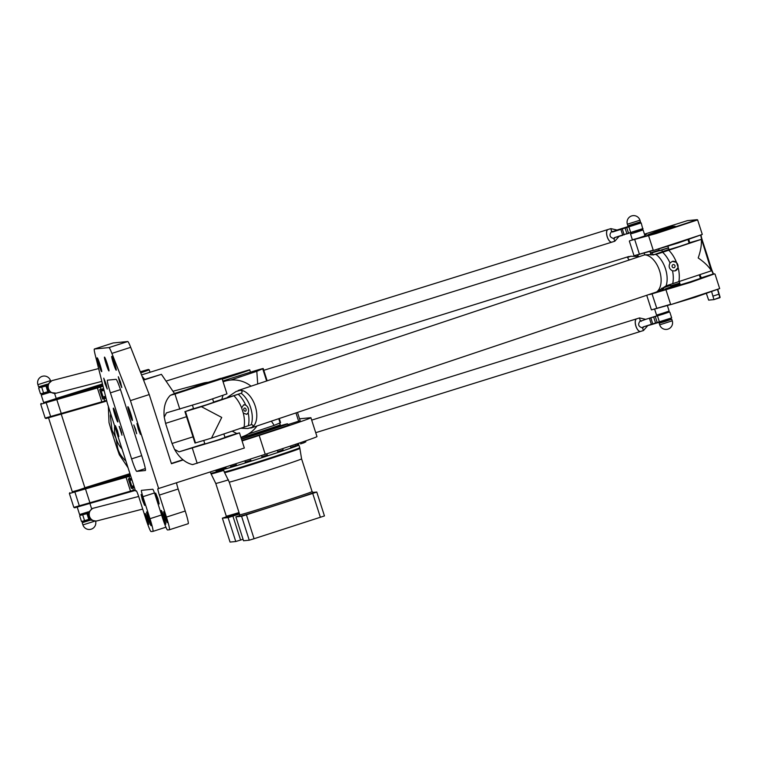 <?xml version="1.0" encoding="UTF-8"?>
<svg xmlns="http://www.w3.org/2000/svg" width="758" height="758" viewBox="0 0 758 758"><rect width="100%" height="100%" fill="white"/><g stroke="black" fill="none" stroke-linecap="round" stroke-linejoin="round"><path stroke-width="1.14" d="M161.577 514.966L149.98 518.709L142.911 496.698A6.604 0.531 -107.9 0 1 141.424 490.36A6.604 0.531 -107.9 0 1 141.433 490.35L152.765 489.242A6.604 0.531 -107.9 0 1 155.324 495.476L162.392 517.487A13.208 1.061 72.1 0 0 167.509 529.956L169.394 529.776A13.208 1.061 72.1 0 0 169.413 529.766L188.192 523.712A13.208 1.061 -107.9 0 0 188.211 523.702A13.208 1.061 -107.9 0 0 185.236 511.025L166.438 517.089A13.208 1.061 72.1 0 1 169.413 529.766L188.211 523.702M113.141 342.967A16.515 1.327 72.1 0 1 113.16 342.957L127.751 341.526A16.515 1.327 72.1 0 1 130.698 347.325L149.231 394.558L130.433 400.622L111.9 353.389A16.515 1.327 -107.9 0 0 108.953 347.59L94.39 349.021A16.515 1.327 -107.9 0 0 95.233 355.019L107.229 402.896L135.502 490.938L136.307 490.852A6.604 0.531 72.1 0 1 138.866 497.087L145.934 519.097A13.208 1.061 72.1 0 0 151.05 531.576L152.936 531.386A13.208 1.061 72.1 0 0 152.955 531.386A13.208 1.061 72.1 0 0 149.98 518.709M166.438 517.089L159.369 495.078A6.604 0.531 72.1 0 1 157.882 488.739L265.234 454.288A59.456 1.033 -17.8 0 0 316.977 436.599L310.922 417.724A59.456 1.033 162.2 0 1 259.17 435.424L242.067 440.948M94.39 349.021A16.515 1.327 -107.9 0 0 94.362 349.021L113.16 342.957A16.515 1.327 72.1 0 1 113.188 342.948L94.39 349.021M130.433 400.622L158.697 488.664M135.578 429.303L133.815 424.944L136.648 433.718L135.578 429.303M116.666 431.16L115.377 425.674L117.566 430.97L118.883 436.551L116.666 431.16M105.021 383.652L103.742 378.166L105.93 383.463L107.248 389.044L105.021 383.652M142.381 499.986L141.092 494.51L143.281 499.806L144.598 505.378L142.381 499.986M146.55 519.04L145.261 513.564L147.45 518.851L148.767 524.432L146.55 519.04M139.178 428.952L140.467 434.429L138.269 429.142L136.952 423.561L139.178 428.952M120.522 382.127L121.811 387.613L119.622 382.316L118.305 376.735L120.522 382.127M157.882 498.47L159.161 503.956L156.972 498.66L155.655 493.079L157.882 498.47M165.822 517.155L167.111 522.632L164.922 517.335L163.605 511.764L165.822 517.155M107.314 363.963A7.267 0.587 72.1 0 1 108.953 370.937A7.267 0.587 72.1 0 1 106.167 364.2A7.267 0.587 72.1 0 1 104.49 357.113A7.267 0.587 72.1 0 1 107.314 363.963M164.06 517.326A7.267 0.587 72.1 0 1 165.699 524.299A7.267 0.587 72.1 0 1 162.913 517.562A7.267 0.587 72.1 0 1 161.236 510.466A7.267 0.587 72.1 0 1 164.06 517.326M130.746 413.565A7.267 0.587 72.1 0 1 132.385 420.538A7.267 0.587 72.1 0 1 129.599 413.802A7.267 0.587 72.1 0 1 127.922 406.705A7.267 0.587 72.1 0 1 130.746 413.565M114.591 363.253A7.267 0.587 72.1 0 1 116.23 370.226A7.267 0.587 72.1 0 1 113.444 363.489A7.267 0.587 72.1 0 1 111.767 356.393A7.267 0.587 72.1 0 1 114.591 363.253M100.028 364.683A7.267 0.587 72.1 0 1 101.667 371.657A7.267 0.587 72.1 0 1 98.881 364.92A7.267 0.587 72.1 0 1 97.204 357.823A7.267 0.587 72.1 0 1 100.028 364.683M116.182 414.986A7.267 0.587 72.1 0 1 117.822 421.96A7.267 0.587 72.1 0 1 115.036 415.223A7.267 0.587 72.1 0 1 113.359 408.136A7.267 0.587 72.1 0 1 116.182 414.986M149.497 518.756A7.267 0.587 72.1 0 1 151.136 525.73A7.267 0.587 72.1 0 1 148.35 518.993A7.267 0.587 72.1 0 1 146.673 511.896A7.267 0.587 72.1 0 1 149.497 518.756M131.608 458.884L110.412 392.852A13.208 1.061 72.1 0 1 107.428 380.175A13.208 1.061 72.1 0 1 107.447 380.165L116.078 379.322A13.208 1.061 72.1 0 1 121.195 391.791L142.4 457.823A13.208 1.061 72.1 0 1 145.375 470.5A13.208 1.061 72.1 0 1 145.356 470.51L136.724 471.353A13.208 1.061 72.1 0 1 131.608 458.884L141.699 455.634M119.167 426.375L121.991 435.177L119.423 426.508M182.905 459.718L171.346 463.441M183.18 459.945L171.441 463.725L149.231 394.558M299.552 418.804L310.714 417.705A59.456 1.033 162.2 0 1 310.922 417.724M297.496 412.428L300.159 420.709L288.012 424.575M288.192 424.897A36.337 0.635 162.2 0 1 288.912 424.793A36.337 0.635 162.2 0 1 241.925 440.502M121.763 433.083L120.2 428.232M135.928 430.421L135.161 428.033M298.633 421.202L295.98 412.93M176.614 482.874A6.604 0.531 -107.9 0 0 178.168 489.014L185.236 511.025M144.721 379.388L142.049 376.243M174.52 393.544L161.426 374.338L143.565 380.109M161.426 374.338L143.442 379.805M241.47 439.062L279.067 426.565L278.717 425.465M312.912 492.416L316.778 492.037L312.722 493.43L246.407 514.824L241.584 516.302L235.871 516.861L239.784 515.516M299.855 448.452A39.52 0.692 -17.8 0 1 262.429 461.186A39.52 0.692 -17.8 0 1 224.595 472.613L224.273 471.988A39.634 0.692 -17.8 0 0 262.221 460.523A39.634 0.692 -17.8 0 0 299.751 447.751L301.589 458.874A37.985 0.663 -17.8 0 1 265.622 471.116A37.985 0.663 -17.8 0 1 229.257 482.097L239.755 514.805L239.263 516.255M296.909 443.875L297.449 445.571A38.118 0.663 -17.8 0 1 261.368 457.851A38.118 0.663 -17.8 0 1 224.87 468.87L224.804 468.671A39.634 0.692 -17.8 0 0 223.421 469.335A39.634 0.692 -17.8 0 0 261.368 457.879A39.634 0.692 -17.8 0 0 298.898 445.107A39.634 0.692 -17.8 0 0 297.392 445.391M241.518 439.223A35.342 0.616 -17.8 0 0 287.557 423.836A35.342 0.616 -17.8 0 0 287.443 423.826A35.342 0.616 -17.8 0 0 278.944 426.176M235.871 516.861L243.545 540.757L249.249 540.198L254.072 538.73L324.452 515.933L316.778 492.037M320.397 517.335L312.722 493.43M254.072 538.73L246.407 514.824M249.249 540.198L241.584 516.302M239.509 514.028L228.092 517.619L222.378 518.178L226.291 516.833M223.771 470.405A39.52 0.692 -17.8 0 1 211.103 473.94L210.79 473.305A39.634 0.692 -17.8 0 0 223.553 469.742M222.378 518.178L230.053 542.074L235.766 541.515L240.589 540.047L232.914 516.151M240.589 540.047L243.062 539.251M235.766 541.515L228.092 517.619M181.342 391.346L178.272 392.322L181.342 391.346M241.774 376.243L238.704 377.219L241.774 376.243M200.652 385.623L194.418 387.613L200.652 385.623M257.711 383.946L256.81 371.287L262.723 368.795A29.069 0.502 -17.8 0 0 263.216 368.53A29.069 0.502 -17.8 0 0 222.833 381.028M279.266 418.53L280.574 422.613A29.069 0.502 162.2 0 1 280.09 422.869L274.178 425.371L271.392 421.164M248.179 434.078L274.178 425.371M241.072 437.83A28.074 0.493 -17.8 0 0 280.242 424.802L279.674 423.049M256.81 371.287L230.612 380.061M223.098 381.833A29.069 28.52 67.1 0 1 251.05 386.173M256.981 425.987A29.069 28.52 67.1 0 1 244.929 435.708L240.93 437.394M239.481 432.875L244.341 448.025L192.57 464.616C185.359 462.863 179.352 457.785 174.548 449.361L179.021 451.853L219.858 439.631L239.481 432.875L236.818 433.51L232.242 431.188M193.006 436.835L172.057 443.487A29.069 28.52 -112.9 0 1 171.564 442.066L166.021 424.793A29.069 28.52 -112.9 0 1 165.595 423.362L186.544 416.711M172.057 443.487L174.548 449.361M175.704 393.042L222.094 378.725L174.946 394.046L170.323 395.316L175.704 393.042M222.094 378.725L226.964 393.885L207.341 400.641L166.428 412.883L164.23 417.213C163.283 407.728 165.32 400.423 170.323 395.316M164.23 417.213L165.595 423.362M221.81 399.371L222.994 395.411M220.872 378.289L217.878 379.256L220.872 378.289M197.326 386.021L194.332 386.987L197.326 386.021M186.894 389.498L202.121 384.126L247.951 370.236A29.069 0.502 162.2 0 1 249.723 369.857A29.069 0.502 162.2 0 1 222.246 379.208M196.502 386.002A29.069 27.26 -105.1 0 1 203.22 383.103A29.069 27.26 -105.1 0 1 207.711 382.316M128.064 467.771L119.338 454.772L117.253 448.859A29.069 27.26 74.9 0 1 116.76 447.447L111.208 430.165A29.069 27.26 74.9 0 1 110.791 428.734L109.019 422.632L108.347 406.373M125.885 460.987A29.069 27.26 -105.1 0 1 124.407 459.604C120.484 455.321 118.201 451.19 117.556 447.229L115.983 438.266L112.013 429.957L110.346 415.81A29.069 27.26 -105.1 0 1 110.744 413.811M243.669 404.848L245.677 405.056C248.378 407.027 249.211 409.633 248.179 412.873L246.615 414.304L243.29 413.072L241.641 407.908L243.669 404.848A4.955 3.487 -106.8 0 1 248.283 408.628A4.955 3.487 -106.8 0 1 246.502 414.342M245.45 411.177A1.62 1.146 -106.8 0 1 245.421 411.187A1.62 1.146 -106.8 0 1 243.868 409.983A1.62 1.146 -106.8 0 1 244.455 408.088A1.62 1.146 -106.8 0 1 244.483 408.079A1.62 1.146 -106.8 0 1 246.037 409.282A1.62 1.146 -106.8 0 1 245.45 411.177M213.623 402.053L241.006 393.317L201.401 406.686L221.734 417.431L211.491 438.124L251.097 424.764A8.575 2.103 126.2 0 1 251.23 424.717C253.096 424.707 253.456 425.541 252.3 427.218A15.34 6.083 21.1 0 1 252.149 427.341L247.904 428.507L252.3 427.218M203.788 440.54L204.887 443.98L218.058 439.934L225.012 437.518L223.875 433.983M212.619 398.916L213.709 402.299L206.744 404.715L193.584 408.761L192.494 405.378M193.498 408.515L185.435 411.518L201.401 406.686M211.491 438.124L194.996 443.042L184.905 411.603M240.428 390.247L236.032 391.535L240.229 390.218A15.34 6.462 122.7 0 1 240.428 390.247C242.38 391.062 242.617 392.066 241.139 393.269A21.016 12.147 71.5 0 1 251.239 424.717A8.575 2.103 126.2 0 0 251.23 424.717M236.032 391.535L227.542 397.277M240.978 428.261L247.904 428.507M674.98 270.919A4.955 4.482 74.3 0 0 677.879 264.959A4.955 4.482 74.3 0 0 672.299 261.387M674.07 267.716A1.62 1.469 74.3 0 0 673.076 264.627A1.62 1.469 74.3 0 0 674.014 267.735A1.62 1.469 74.3 0 0 674.07 267.716M670.015 263.026L672.374 261.358L676.468 262.372L678.126 267.527L675.046 270.9L672.526 270.843C669.191 269.062 668.357 266.456 670.015 263.026A23.242 13.436 71.5 0 0 662.606 252.281L655.661 254.508M250.765 428.071L656.494 292.001A15.34 6.462 -57.3 0 0 656.779 291.83L666.083 285.87A8.575 5.23 158.2 0 1 666.424 285.747L711.402 270.805C708.777 266.484 704.371 262.211 698.194 257.957C700.714 250.803 701.747 244.597 701.311 239.357L662.606 252.281M699.312 274.851L700.449 278.385L690.434 281.786L680.314 284.847L679.263 281.559M688.046 239.774L689.136 243.166L679.13 246.568L669.011 249.628L667.921 246.236M701.311 239.357L689.05 242.882M701.52 239.234L711.402 270.805M653.349 254.934L668.935 249.382M666.083 285.87A21.016 12.147 -108.5 0 0 655.983 254.413A8.575 5.467 -13.7 0 0 656.002 254.404L644.916 254.859A15.34 6.083 -158.9 0 0 644.575 254.877L238.183 390.484M650.402 252.907L659.166 250.159M668.433 247.838L659.299 250.576L658.806 249.031M670.205 284.534L670.603 285.794L679.746 283.056M668.48 247.97L650.525 253.286M659.915 250.661L664.074 249.363M630.817 256.242L627.539 257.426L630.542 256.251A15.34 4.965 -155.7 0 1 630.817 256.242L637.791 256.45M627.539 257.426L628.695 259.52L629.87 259.823M720.1 297.278L717.864 289.679M717.608 289.774L719.816 297.373L713.932 299.609L719.892 297.695M713.932 299.609L708.645 300.13L706.428 293.592M711.677 291.839L713.856 299.296M713.562 273.922A7.599 0.606 72.1 0 1 710.653 266.352L707.422 256.014A19.49 1.563 -107.9 0 0 706.38 252.784L702.988 242.456A7.599 0.606 72.1 0 1 701.046 235.321M689.666 242.693A7.267 0.587 72.1 0 1 688.918 239.49M688.548 239.613A7.599 0.606 -107.9 0 0 689.325 242.797M699.615 274.747A7.599 0.606 -107.9 0 0 700.989 277.902L700.316 277.968M700.989 277.902L701.482 277.779A7.267 0.587 72.1 0 1 699.956 274.633M700.799 235.416A7.267 0.587 -107.9 0 0 702.694 242.532L706.086 252.85A19.822 1.592 72.1 0 1 707.138 256.138L710.379 266.475A7.267 0.587 -107.9 0 0 713.344 273.932A7.267 0.587 -107.9 0 0 713.382 273.941L690.519 282.033L656.182 292.19M650.042 234.279L673.625 226.746M653.652 250.386L678.003 243.043L702.287 234.44L653.652 250.405M653.225 250.149L634.029 255.74L653.576 250.367M671.038 304.536L695.38 297.193L719.674 288.59L671.038 304.545M670.603 304.299L651.416 309.889L670.963 304.508M679.898 283.53L665.145 288.988L680.191 284.458M667.428 288.419L680.002 283.852M661.781 288.343L670.489 285.415M662.085 289.31L662.17 289.281A39.966 0.692 -17.8 0 0 663.8 288.552A39.966 0.692 -17.8 0 0 661.961 288.912M649.672 294.549L690.623 282.355L714.595 273.837M661.725 288.182L662.331 290.068L656.475 292.019A19.822 11.455 71.5 0 0 659.574 270.777A19.822 11.455 71.5 0 0 644.575 254.877M653.898 233.132L674.99 226.225L671.853 226.528L656.504 231.427L647.758 234.847L653.898 233.132M644.452 234.175L687.411 220.635L697.208 219.687L655.822 233.312L632.371 239.774M644.764 235.141L644.783 235.132A39.966 0.692 -17.8 0 0 646.422 234.402A39.966 0.692 -17.8 0 0 644.632 234.753M629.576 240.788L655.85 233.654L697.625 219.905L702.287 234.44M642.443 230.091L643.087 229.939L644.992 235.852L638.729 237.974L632.409 239.888L630.514 233.976L631.12 233.729M663.013 228.452L666.434 227.409L663.013 228.452M672.725 227.495L676.145 226.462L672.725 227.495M644.745 235.084A39.634 0.692 162.2 0 1 645.219 234.961M648.573 235.634L653.235 250.187M634.029 255.74L629.367 241.215M665.96 289.783L670.622 304.328M662.066 289.243A39.634 0.692 162.2 0 1 662.606 289.111M651.416 309.889L646.801 295.506M715.012 274.055L719.674 288.59M649.9 251.334L651.094 255.048M644.177 253.039L644.764 254.868M637.364 255.143L637.866 256.706M637.923 254.972L638.425 256.517M671.114 319.393L659.792 323.022M667.334 305.455L669.134 311.064L662.88 313.187L656.561 315.101L654.694 309.302M639.96 220.19L640.463 221.762L627.889 225.799L627.378 224.226L639.96 220.19A6.604 6.604 0 0 0 631.641 215.926A6.604 6.604 0 0 0 627.378 224.226M643.087 229.939L630.514 233.976M77.202 507.083L79.59 514.53L88.307 511.84M82.556 521.608L82.849 522.499L90.287 520.215L82.83 522.452M41.576 393.942L41.861 394.842L49.298 392.559L41.842 394.795M37.9 384.666L50.483 380.63A6.604 6.604 0 0 0 42.164 376.356A6.604 6.604 0 0 0 37.9 384.666L38.611 386.864L47.318 384.183M125.667 476.346L130.319 474.811M130.12 474.167L113.132 479.89L130.357 474.906M130.48 475.313L72.294 491.781M84.868 487.745L124.009 475.512A40.297 0.701 -17.8 0 0 129.94 473.636M129.978 473.731L92.04 485.906L130.082 474.072M48.531 417.791L72.323 491.885L78.652 489.981L84.905 487.849L61.18 413.944M135.132 489.791L73.829 507.367L74.654 507.794L135.331 490.407M134.242 490.691L133.417 490.265L132.707 488.067L134.223 486.949L131.807 487.517A1264.107 1259.843 84.4 0 1 131.361 488.36L134.422 487.593M69.812 492.691L69.385 493.524L130.689 475.958M131.399 478.156L128.339 478.923L131.361 488.36M128.339 478.923A1264.107 1259.843 84.4 0 1 129.182 479.35L131.598 478.772L130.509 479.056L130.812 480.004L131.901 479.71L130.793 479.956M73.829 507.367L69.385 493.524M131.807 487.517L133.086 487.11M140.287 371.761L148.426 369.43L140.486 372.263M56.196 398.443L95.337 386.21A40.297 0.701 -17.8 0 0 102.482 383.946M102.917 385.68L43.623 402.479M102.614 384.477L84.46 390.588L102.813 385.254M102.51 384.05L63.369 396.605L102.586 384.382M54.633 393.554L56.234 398.547L43.651 402.593L41.235 395.041M103.647 388.579L99.668 389.621A1264.107 1259.843 84.4 0 1 100.511 390.048L103.799 389.205L101.837 389.754L102.141 390.702L104.045 390.171L102.122 390.654M99.668 389.621L102.69 399.059L106.054 398.206M106.622 400.442L45.158 418.065L40.714 404.222L103.079 386.334M102.69 399.059A1264.107 1259.843 84.4 0 0 103.135 398.225L105.893 397.543L104.035 398.765L104.746 400.963L106.774 401.067M96.996 387.054L102.775 385.14M45.158 418.065L45.982 418.492L105.57 401.389M140.732 372.889L149.26 369.857L148.426 369.43M104.415 397.808L103.135 398.225M628.761 226.367L617.031 230.044L610.872 228.622L608.039 229.503A6.604 2.909 72.7 0 0 607.224 236.676A6.604 2.909 72.7 0 0 611.971 242.115A6.604 2.909 72.7 0 0 612.019 242.096M606.921 230.773A6.538 2.88 72.7 0 0 607.196 236.686A6.538 2.88 72.7 0 0 610.323 241.707M611.943 242.124A6.604 2.909 -107.3 0 1 611.914 242.134A6.604 2.909 -107.3 0 1 607.167 236.695A6.604 2.909 -107.3 0 1 607.982 229.522A6.604 2.909 -107.3 0 1 608.011 229.513M639.847 222.009L640.14 222.909L634.512 224.823L628.818 226.538L628.534 225.647M101.506 390.901L104.13 390.512M105.58 396.282L103.116 396.984L105.656 396.595M103.116 396.984L101.297 391.317M642.178 229.248L642.462 230.138L636.834 232.052L631.139 233.777L630.855 232.877M610.872 228.622L611.573 231.597C608.892 235.018 609.631 237.349 613.819 238.571L614.804 241.233L618.916 236.553M620.764 229.03L612.511 232.024L641.183 222.918L620.764 229.03L622.669 235.008L614.321 237.68L613.819 238.571M611.573 231.597L612.511 232.024M611.564 231.105L612.691 231.626L617.031 230.044M640.122 222.861L640.766 222.7M643.002 228.575L622.669 235.008L642.784 228.992L641.183 222.918M614.321 237.68L622.782 235.312M614.084 238.969L614.7 237.889M56.168 393.184A6.604 6.329 -104.5 0 1 56.158 393.184A6.604 6.329 -104.5 0 1 48.389 388.371A6.604 6.329 -104.5 0 1 52.852 380.393A6.604 6.329 -104.5 0 1 52.861 380.393A6.604 6.329 75.5 0 0 48.408 388.371A6.604 6.329 75.5 0 0 56.177 393.184L101.837 381.388M46.769 385.386L39.539 387.613L39.255 386.713M47.233 385.329L39.52 387.556M38.914 387.812L46.825 385.803M56.158 393.184L49.005 392.331L46.769 385.358L51.932 380.63L98.625 368.568M48.559 391.479L40.515 393.885L48.701 391.772M93.48 508.163A6.604 6.329 -104.5 0 1 93.84 508.05A6.604 6.329 -104.5 0 1 93.85 508.05A6.604 6.329 75.5 0 0 89.444 516.217A6.604 6.329 75.5 0 0 97.166 520.841A6.604 6.329 -104.5 0 1 97.147 520.85A6.604 6.329 -104.5 0 1 89.425 516.226A6.604 6.329 -104.5 0 1 93.48 508.163M142.712 509.073L96.219 521.087L89.994 519.988L87.757 513.014L92.552 508.4L138.667 496.471M87.757 513.052L80.528 515.269L80.234 514.369M89.548 519.145L81.504 521.542L89.69 519.429M88.222 512.986L79.893 515.468L87.814 513.46M79.893 515.468L80.509 515.222M657.432 315.669L645.693 319.345L639.544 317.924L636.711 318.805A6.604 2.909 72.7 0 0 635.896 325.978A6.604 2.909 72.7 0 0 640.643 331.417A6.604 2.909 72.7 0 0 640.69 331.398M635.583 320.075A6.538 2.88 72.7 0 0 635.867 325.987A6.538 2.88 72.7 0 0 638.994 331.009M315.726 432.685L640.586 331.435A6.604 2.909 -107.3 0 1 640.586 331.435A6.604 2.909 -107.3 0 1 635.839 325.997A6.604 2.909 -107.3 0 1 636.654 318.824A6.604 2.909 -107.3 0 1 636.682 318.815L311.69 420.112M668.518 311.311L668.812 312.201L663.184 314.125L657.489 315.84L657.205 314.949M130.177 480.202L132.006 480.051M133.825 485.717L131.788 486.276L133.92 486.02M131.788 486.276L129.969 480.619M670.839 318.54L671.133 319.44L665.505 321.354L659.811 323.069L659.526 322.178L671.673 317.877L642.992 326.982L642.49 327.873L643.476 330.535L647.588 325.855M639.544 317.924L640.245 320.89C637.563 324.32 638.302 326.641 642.49 327.873M649.435 318.322L669.437 312.002L649.435 318.322L651.454 324.614L659.488 322.188L657.47 315.897M640.245 320.89L641.183 321.326M640.235 320.407L641.363 320.928L645.693 319.345M668.793 312.154L669.437 312.002M642.992 326.982L651.454 324.614M642.756 328.261L643.371 327.191M136.724 471.353L145.328 468.577M110.412 392.852L120.475 389.603M111.9 353.389L130.698 347.325M108.953 347.59L127.751 341.526M159.369 495.078L178.168 489.014M142.911 496.698L154.471 492.965M152.974 531.377L165.917 527.198L152.955 531.386M259.17 435.424L265.234 454.288M298.51 443.942L297.07 444.387M305.559 440.919L305.853 441.838L303.949 442.492M300.547 443.904L304.024 442.738L300.547 443.904M291.641 447.031L296.037 445.581L291.641 447.031M278.053 451.569L283.104 449.93L278.053 451.569M261.861 456.847L267.195 455.122C269.298 455.141 262.78 456.818 262.202 457.074L261.425 455.52M250.727 460.371L245.384 462.086C243.555 463.271 252.689 460.343 250.727 460.371L250.32 459.102M231.844 466.606L235.454 465.497L231.844 466.606M236.221 464.881L230.868 466.596C229.039 467.771 238.173 464.844 236.221 464.881L235.861 463.763M225.59 467.08L225.865 467.951L216.4 471.05L220.445 469.429M313.338 492.473L312.088 491.582A37.985 0.663 162.2 0 1 276.12 503.824A37.985 0.663 162.2 0 1 239.755 514.805M239.329 516.217A39.302 0.682 -17.8 0 0 276.537 505.103A39.302 0.682 -17.8 0 0 313.253 492.482M239.035 512.55A37.985 0.663 162.2 0 1 226.272 516.122L225.77 517.581M239.121 512.825A39.302 0.682 -17.8 0 0 239.443 513.839M226.272 516.122L215.765 483.424A37.985 0.663 -17.8 0 0 228.461 479.871M262.723 368.795L266.636 380.961M278.745 418.7L280.09 422.869M179.021 451.853L204.793 443.676M224.936 437.281L236.818 433.51M197.194 463.346L192.333 448.186M179.817 409.197L174.946 394.046M122.047 449.039A29.069 27.26 -105.1 0 1 115.983 438.266A29.069 27.26 -105.1 0 1 114.638 425.949M112.013 429.957L111.208 430.165M116.76 447.447L117.556 447.229M125.686 460.362A34.347 32.215 -105.1 0 1 124.407 459.604M110.346 415.81A34.347 32.215 -105.1 0 1 110.943 414.436M233.938 395.799A24.446 14.127 71.5 0 1 241.641 407.908M243.29 413.072A24.446 14.127 71.5 0 1 244.029 427.237M245.677 405.056A23.242 13.436 -108.5 0 0 238.268 394.312M185.435 411.518L195.526 442.956M252.149 427.341A19.822 11.455 -108.5 0 0 255.228 406.117A19.822 11.455 -108.5 0 0 240.229 390.218M248.359 425.75A23.242 13.436 -108.5 0 0 248.179 412.873M678.865 281.692A24.446 14.127 -108.5 0 0 678.126 267.527M676.468 262.372A24.446 14.127 -108.5 0 0 668.764 250.254M672.526 270.843A23.242 13.436 71.5 0 1 672.697 283.719M661.886 250.216L662.359 251.675M712.852 296.151L719.086 294.132M701.482 277.779L713.382 273.941M656.504 231.427L657.072 232.156M671.853 226.528L671.787 227.372M674.449 286.306L673.881 285.567M634.645 239.329L639.506 254.48M651.994 293.772L656.892 308.629M672.261 320.805A6.604 6.604 0 0 1 667.997 329.114A6.604 6.604 0 0 1 659.687 324.85L672.261 320.805L671.759 319.232M95.603 521.21A6.604 6.604 0 0 1 91.064 529.226A6.604 6.604 0 0 1 82.925 524.906L94.362 521.296M102.586 482.363L102.605 482.931M126.378 476.356L126.027 477.17L130.461 491.004L131.219 491.449M130.509 479.056L129.675 478.63L128.974 476.431L129.4 475.598M74.644 491.288L79.495 506.382M90.619 503.028L89.861 502.582L85.417 488.739L85.768 487.934M100.729 386.305L100.302 387.13L101.004 389.337L101.837 389.764M97.706 387.054L97.356 387.869L101.79 401.702L102.548 402.147M73.933 393.629L73.914 393.061M50.824 417.089L45.973 401.996M61.948 413.726L61.19 413.281L56.746 399.447L57.096 398.632M624.175 234.876L622.157 228.584M627.008 233.995L624.99 227.703M628.628 233.502L626.601 227.211M630.817 232.886L628.799 226.595M43.68 393.317L41.662 387.025M47.896 392.019L45.868 385.727M86.857 513.393L88.876 519.675M82.65 514.682L84.669 520.973M652.846 324.168L650.828 317.886M655.679 323.287L653.661 317.005M657.3 322.804L655.272 316.512M298.614 444.245L297.174 444.7M305.853 441.838L303.484 442.985M298.339 443.392L298.68 444.453M303.655 441.582L304.024 442.738M290.305 446.083L290.693 447.296M295.629 444.302L296.037 445.581M277.343 450.356L277.76 451.645M282.677 448.603L283.104 449.93M266.769 453.796L267.195 455.122M244.976 460.826L245.384 462.086M230.517 465.488L230.868 466.596M225.865 467.951C227.826 467.913 218.692 470.851 220.521 469.666L220.246 468.804M215.717 470.263L215.907 470.841M312.088 491.582L301.589 458.874M224.595 472.613L229.257 482.097M299.751 447.751L298.898 445.107M224.273 471.988L223.421 469.335M288.315 425.115L287.557 423.836M211.103 473.94L215.765 483.424M210.79 473.305L210.364 471.988M267.148 380.791L263.216 368.53M249.723 369.857L250.472 372.178M203.22 383.103L172.966 391.27M652.07 252.907L652.733 254.991M628.875 256.507L263.784 370.302M659.687 324.85L659.185 323.278M89.851 503.246L91.623 508.789M82.925 524.906L82.215 522.698M50.644 381.122L50.483 380.63M150.027 372.263L149.26 369.857M41.14 403.389L40.714 404.222M607.982 229.522L141.528 374.907M611.914 242.134L166.04 381.103M104.168 397.04L104.462 397.931M614.804 241.233L611.971 242.115M38.696 388.229L40.515 393.885M79.685 515.885L81.504 521.542M132.839 486.333L133.133 487.233M643.476 330.535L640.643 331.417M671.673 317.877L669.854 312.22"/></g></svg>

